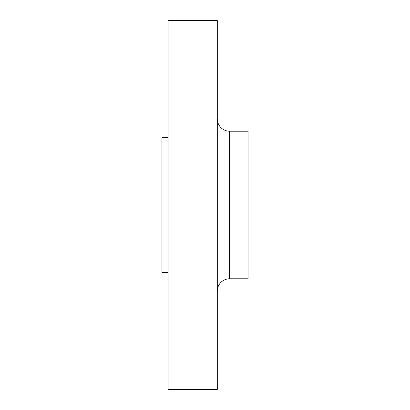 <?xml version="1.0" encoding="UTF-8"?>
<svg xmlns="http://www.w3.org/2000/svg" width="410" height="410" viewBox="0 0 410 410"><rect width="100%" height="100%" fill="white"/><g stroke="black" fill="none" stroke-linecap="round" stroke-linejoin="round"><path stroke-width="0.61" d="M217.3 291.1A12.3 12.3 0 0 1 229.6 278.8L248.05 278.8L248.05 131.2L229.6 131.2L229.6 278.8M217.3 118.9A12.3 12.3 0 0 0 229.6 131.2M217.3 389.5L217.3 20.5L168.1 20.5L168.1 389.5L217.3 389.5M168.1 137.35L161.95 137.35L161.95 272.65L168.1 272.65"/></g></svg>
